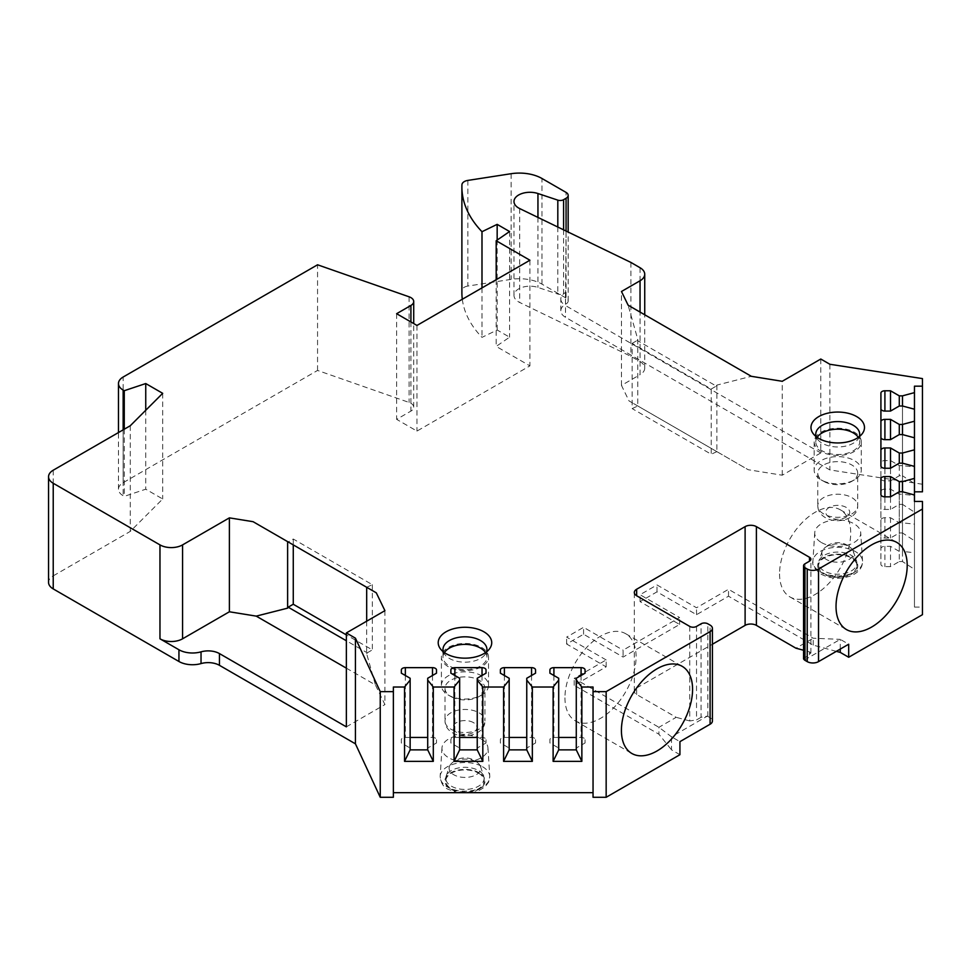 <?xml version="1.0" encoding="UTF-8"?>
<svg xmlns="http://www.w3.org/2000/svg" width="971" height="971" viewBox="0 0 971 971"><rect width="100%" height="100%" fill="white"/><g stroke="black" fill="none" stroke-linecap="round" stroke-linejoin="round"><path stroke-width="0.73" stroke-dasharray="4.86 3.64" d="M443.383 651.844A21.969 12.684 0 0 0 444.912 654.672A21.969 12.684 0 0 0 449.427 658.459A21.969 12.684 180 0 0 485.015 654.672L489.396 649.029M486.544 651.844A21.969 12.684 180 0 1 485.015 654.672M485.524 652.609A21.969 12.684 180 0 1 486.932 657.064A21.969 12.684 180 0 1 473.375 668.788A21.969 12.684 180 0 1 449.427 666.033A21.969 12.684 0 0 1 442.994 657.064L442.994 649.502M444.402 652.609A21.969 12.684 0 0 0 442.994 657.064M481.628 647.451A23.559 13.606 180 0 1 488.522 657.064A23.559 13.606 180 0 1 473.982 669.638A23.559 13.606 180 0 1 448.299 666.689A23.559 13.606 0 0 1 441.404 657.064A23.559 13.606 0 0 1 455.945 644.501A23.559 13.606 0 0 1 481.628 647.451M441.404 685.441A23.559 13.606 0 0 1 455.945 672.867A23.559 13.606 0 0 1 481.628 675.816A23.559 13.606 180 0 1 488.522 685.441A23.559 13.606 180 0 1 481.628 695.054A23.559 13.606 180 0 1 448.299 695.054L448.299 695.054A23.559 13.606 0 0 1 441.404 685.441L441.404 657.064M444.997 688.366L444.997 720.98A19.966 11.531 0 0 0 450.847 729.136A19.966 11.531 180 0 0 472.61 731.636A19.966 11.531 180 0 0 484.93 720.98C485.5 733.894 464.356 740.12 452.498 732.789C447.667 729.901 445.167 725.956 444.997 720.98A19.966 11.531 0 0 1 457.329 710.323A19.966 11.531 0 0 1 479.079 712.823A19.966 11.531 180 0 1 484.93 720.98L484.93 688.366A19.966 11.531 180 0 0 479.079 680.222A19.966 11.531 0 0 0 457.329 677.722A19.966 11.531 0 0 0 444.997 688.366A19.966 11.531 0 0 0 450.847 696.523L448.299 695.054L450.847 696.523A19.966 11.531 180 0 0 479.079 696.523L481.628 695.054M484.93 688.366A19.966 11.531 180 0 1 479.079 696.523M859.311 436.634A21.969 12.684 0 0 1 857.781 439.462A21.969 12.684 0 0 1 822.194 443.249A21.969 12.684 180 0 1 817.679 439.462A21.969 12.684 180 0 1 816.15 436.634M815.761 434.28L815.761 441.854A21.969 12.684 180 0 0 822.194 450.823A21.969 12.684 0 0 0 846.142 453.566A21.969 12.684 0 0 0 859.699 441.854A21.969 12.684 0 0 0 858.291 437.387M815.761 441.854A21.969 12.684 180 0 1 817.169 437.387M814.171 441.854A23.559 13.606 180 0 0 821.065 451.466A23.559 13.606 0 0 0 846.748 454.416A23.559 13.606 0 0 0 861.289 441.854A23.559 13.606 0 0 0 854.395 432.229A23.559 13.606 180 0 0 828.712 429.279A23.559 13.606 180 0 0 814.171 441.854L814.171 470.219A23.559 13.606 180 0 1 828.712 457.657A23.559 13.606 180 0 1 854.395 460.606A23.559 13.606 0 0 1 861.289 470.219A23.559 13.606 0 0 1 854.395 479.844A23.559 13.606 0 0 1 821.065 479.844L821.065 479.844A23.559 13.606 180 0 1 814.171 470.219M857.696 473.156A19.966 11.531 0 0 1 851.846 481.313A19.966 11.531 0 0 1 823.614 481.313L821.065 479.844L823.614 481.313A19.966 11.531 180 0 1 817.764 473.156A19.966 11.531 180 0 1 830.084 462.512A19.966 11.531 180 0 1 851.846 465A19.966 11.531 0 0 1 857.696 473.156L857.696 505.77A19.966 11.531 0 0 0 851.846 497.613A19.966 11.531 180 0 0 830.084 495.113A19.966 11.531 180 0 0 817.764 505.77A19.966 11.531 180 0 0 823.614 513.914A19.966 11.531 0 0 0 845.377 516.414A19.966 11.531 0 0 0 857.696 505.77C858.267 518.684 837.123 524.898 825.265 517.579C820.434 514.679 817.934 510.746 817.764 505.77L817.764 473.156M53.223 470.219L53.223 575.876A15.973 9.225 0 0 0 48.55 582.394M366.686 587.285L372.342 584.676L293.266 539.026L288.181 541.964L367.256 587.613M384.917 610.674L384.917 704.582L375.425 684.943L346.356 668.157M366.686 621.197L366.686 653.811L375.425 684.943M346.356 726.854L384.917 704.582M393.364 687.019L393.364 797.288M593.05 797.288L593.05 687.019M679.931 754.698L671.495 749.83L671.495 736.795L679.931 741.65M836.347 651.347L813.213 645.132L728.505 596.218L696.535 614.679L656.991 591.849L640.047 601.632L679.591 624.462L623.103 657.064L583.571 634.245L566.627 644.028L606.159 666.846L574.201 685.308L658.921 734.222L671.495 749.83M914.464 386.167L914.464 607.106L922.45 607.106L922.45 614.679M566.069 231.025L565.498 304.251A15.973 9.225 0 0 0 560.825 310.769A15.973 9.225 0 0 0 565.498 317.286L829.865 469.928L922.45 484.25L922.45 491.812M566.069 303.923A7.185 4.151 0 0 0 568.169 300.986A7.185 4.151 0 0 0 566.069 298.048L566.069 192.404M467.852 180.412L467.852 286.057L511.11 279.369A31.946 18.449 0 0 1 541.976 284.139L566.069 298.048M467.852 286.057A7.986 4.612 0 0 0 461.941 290.402A159.754 92.233 0 0 0 461.893 292.574M462.305 299.262A159.754 92.233 0 0 0 481.992 337.362L497.164 330.006L509.581 337.18L496.181 346.404L529.911 365.873L416.96 431.088L396.629 419.351L410.915 411.109A9.589 5.535 0 0 0 413.719 407.189A9.589 5.535 0 0 0 409.107 402.455L317.553 370.437L123.147 482.684A15.973 9.225 0 0 0 118.474 489.202A15.973 9.225 0 0 0 123.147 495.72L124.264 496.363L145.747 489.202L162.691 498.985L130.284 531.392L53.223 575.876M481.228 738.98A23.001 13.278 180 0 1 487.952 747.876A23.001 13.278 180 0 1 474.164 760.548A23.001 13.278 180 0 1 448.699 757.756A23.001 13.278 180 0 1 441.975 747.876A23.001 13.278 180 0 1 456.552 736.006A23.001 13.278 180 0 1 481.228 738.98M821.466 542.546A23.001 13.278 0 0 0 846.93 545.326A23.001 13.278 0 0 0 860.719 532.666A23.001 13.278 0 0 0 853.995 523.77A23.001 13.278 0 0 0 829.319 520.796A23.001 13.278 0 0 0 814.742 532.666A23.001 13.278 0 0 0 821.466 542.546M478.521 773.159A19.165 11.069 180 0 1 484.141 780.975A19.165 11.069 180 0 1 472.307 791.207A19.165 11.069 180 0 1 451.406 788.804A19.165 11.069 0 0 1 445.798 780.975A19.165 11.069 0 0 1 457.632 770.756A19.165 11.069 0 0 1 478.521 773.159M449.403 766.532A15.852 9.152 0 0 0 453.76 774.737A15.852 9.152 180 0 0 472.404 776.351A15.852 9.152 180 0 0 480.536 766.532A15.852 9.152 180 0 0 478.873 763.874A15.852 9.152 180 0 0 476.178 761.798A15.852 9.152 0 0 0 451.066 763.874A15.852 9.152 0 0 0 449.403 766.532L446.138 776.278A19.165 11.069 0 0 1 459.344 767.794A19.165 11.069 0 0 1 478.521 770.549A19.165 11.069 180 0 1 483.789 776.278A19.165 11.069 180 0 1 484.141 778.366A19.165 11.069 180 0 1 472.307 788.598A19.165 11.069 180 0 1 451.406 786.194A19.165 11.069 0 0 1 445.798 778.366L445.798 780.975M446.138 776.278A19.165 11.069 0 0 0 445.798 778.366M818.565 565.765A19.165 11.069 180 0 0 824.173 573.594A19.165 11.069 0 0 0 845.061 575.985A19.165 11.069 0 0 0 856.895 565.765A19.165 11.069 0 0 0 851.288 557.937A19.165 11.069 180 0 0 830.399 555.546A19.165 11.069 180 0 0 818.565 565.765L818.565 563.156A19.165 11.069 180 0 1 818.905 561.056A19.165 11.069 180 0 1 832.111 552.572A19.165 11.069 180 0 1 851.288 555.327A19.165 11.069 0 0 1 856.556 561.056A19.165 11.069 0 0 1 856.895 563.156A19.165 11.069 0 0 1 845.061 573.388A19.165 11.069 0 0 1 824.173 570.984A19.165 11.069 180 0 1 818.565 563.156M851.64 548.651A15.852 9.152 0 0 1 853.303 551.322A15.852 9.152 0 0 1 845.158 561.141A15.852 9.152 0 0 1 826.515 559.527A15.852 9.152 180 0 1 822.158 551.322A15.852 9.152 180 0 1 823.833 548.651A15.852 9.152 180 0 1 848.945 546.576A15.852 9.152 0 0 1 851.64 548.651A19.165 19.165 0 0 0 823.833 548.651M410.138 737.438L405.344 737.438A3.993 2.306 0 0 0 401.351 739.744L401.351 742.973L410.138 748.046L410.138 749.879M427.713 749.879L427.713 748.046L436.489 742.973L436.489 739.744A3.993 2.306 0 0 0 432.496 737.438L427.713 737.438M410.138 678.256L410.138 748.046M401.351 739.744L401.351 742.973M436.489 742.973L436.489 739.744M427.713 678.256L427.713 748.046M459.659 737.438L454.865 737.438A3.993 2.306 0 0 0 450.872 739.744L450.872 742.973L459.659 748.046L459.659 749.879M477.234 749.879L477.234 748.046L486.022 742.973L486.022 739.744A3.993 2.306 0 0 0 482.029 737.438L477.234 737.438M459.659 678.256L459.659 748.046M450.872 739.744L450.872 742.973M486.022 742.973L486.022 739.744M477.234 678.256L477.234 748.046M509.18 737.438L504.386 737.438A3.993 2.306 0 0 0 500.393 739.744L500.393 742.973L509.18 748.046L509.18 749.879M526.755 749.879L526.755 748.046L535.543 742.973L535.543 739.744A3.993 2.306 0 0 0 531.55 737.438L526.755 737.438M509.18 678.256L509.18 748.046M500.393 739.744L500.393 742.973M535.543 742.973L535.543 739.744M526.755 678.256L526.755 748.046M558.701 737.438L553.907 737.438A3.993 2.306 0 0 0 549.914 739.744L549.914 742.973L558.701 748.046L558.701 749.879M576.276 749.879L576.276 748.046L585.064 742.973L585.064 739.744A3.993 2.306 0 0 0 581.071 737.438L576.276 737.438M558.701 678.256L558.701 748.046M549.914 739.744L549.914 742.973M585.064 742.973L585.064 739.744M576.276 678.256L576.276 748.046M804.498 660.001L840.267 639.355L848.69 644.222M840.267 649.089L840.267 639.355L813.213 638.226L728.505 589.312L696.535 607.761L656.991 584.943L640.047 594.725L679.591 617.544L623.103 650.157L623.103 657.064M813.213 645.132L813.213 638.226L795.941 648.203M728.505 596.218L728.505 589.312M606.159 666.846L606.159 659.94L574.201 678.389L658.921 727.303L671.495 736.795L707.264 716.137L701.05 717.302L701.05 623.807M574.201 685.308L574.201 678.389M696.535 614.679L696.535 607.761M679.591 624.462L679.591 617.544M606.159 659.94L566.627 637.11L583.571 627.327L623.103 650.157M566.627 644.028L566.627 637.11M636.66 694.508L636.66 687.978A7.986 4.612 0 0 0 634.318 691.243A7.986 4.612 0 0 0 636.66 694.508L676.204 717.326L658.921 727.303L658.921 734.222M636.66 687.978L712.423 644.234M656.991 591.849L656.991 584.943M640.047 601.632L640.047 594.725M583.571 634.245L583.571 627.327M707.264 716.137A4.794 2.767 0 0 1 707.823 716.416L710.092 717.715A7.986 4.612 180 0 1 712.423 720.98M689.75 626.416L689.75 720.955L696.535 719.912L701.05 717.302M689.75 720.955L676.204 717.326M803.563 658.957L810.894 653.046L809.486 651.832L803.563 650.242M922.45 484.25L922.45 378.593M922.45 607.106L922.45 501.449M914.464 552.742L914.464 494.992L914.464 552.742L902.484 551.407L902.484 561.554L914.464 569.334M914.464 524.146L914.464 466.408L914.464 540.75L914.464 524.146L902.484 522.811L902.484 532.958L914.464 540.75M914.464 495.562L914.464 437.812L914.464 512.154L914.464 495.562L902.484 494.227L902.484 504.374L914.464 512.154M914.464 466.966L914.464 409.216L914.464 483.57L914.464 466.966L902.484 465.631L902.484 475.778L914.464 483.57M914.464 501.449L914.464 607.106M899.292 561.554L902.484 561.554L902.484 491.763L902.484 551.407L899.292 551.407L890.504 546.333L884.909 546.333A3.993 2.306 0 0 0 880.915 548.639L880.915 564.321A3.993 2.306 0 0 0 884.909 566.627L890.504 566.627L899.292 561.554L899.292 491.763L899.292 551.407M890.504 546.333L890.504 566.627M880.915 494.53L880.915 564.321M880.915 478.861L880.915 548.639M902.484 463.179L902.484 532.958L899.292 532.958L890.504 538.031L884.909 538.031A3.993 2.306 0 0 1 880.915 535.725L880.915 520.043A3.993 2.306 0 0 1 884.909 517.737L890.504 517.737L899.292 522.811L902.484 522.811L902.484 463.179M899.292 522.811L899.292 532.958M890.504 517.737L890.504 538.031M880.915 520.043L880.915 535.725M902.484 434.583L902.484 504.374L899.292 504.374L890.504 509.435L884.909 509.435A3.993 2.306 0 0 1 880.915 507.141L880.915 491.46A3.993 2.306 0 0 1 884.909 489.153L890.504 489.153L899.292 494.227L902.484 494.227L902.484 434.583M899.292 494.227L899.292 504.374M890.504 489.153L890.504 509.435M880.915 437.351L880.915 507.141M880.915 478.545A3.993 2.306 0 0 0 884.909 480.851L890.504 480.851L899.292 475.778L902.484 475.778L902.484 405.999L902.484 465.631L899.292 465.631L890.504 460.557L884.909 460.557A3.993 2.306 0 0 0 880.915 462.864L880.915 491.46M899.292 465.631L899.292 475.778M890.504 460.557L890.504 480.851M880.915 408.767L880.915 462.864M829.865 364.271L829.865 469.928M820.786 359.027L820.786 452.935L565.498 305.549L565.498 317.286M560.825 310.769L560.825 299.032A15.973 9.225 0 0 1 565.498 292.514L563.593 293.606A4.794 2.767 180 0 1 557.815 294.043L537.946 287.428A15.973 9.225 0 0 0 513.987 295.415A15.973 9.225 0 0 0 519.691 302.479L630.907 356.357L640.047 361.637A15.973 9.225 180 0 1 644.732 368.155A15.973 9.225 180 0 1 640.047 374.685L640.047 312.067M560.825 299.032A15.973 9.225 0 0 0 565.498 305.549M820.786 452.935L782.225 475.207L748.192 469.721L629.002 400.902L621.476 385.402L640.047 374.685M481.992 287.901L481.992 337.362M497.164 240.08L497.164 330.006M509.581 231.535L509.581 337.18M496.181 279.697L496.181 346.404M529.911 260.228L529.911 365.873M416.96 325.443L416.96 431.088M396.629 313.706L396.629 419.351M317.553 370.437L317.553 264.792M124.264 429.218L124.264 496.363M145.747 410.272L145.747 489.202M162.691 393.328L162.691 498.985M130.284 425.735L130.284 531.392M630.907 262.437L630.907 356.357M621.476 385.402L621.476 291.494M637.789 339.462L637.231 340.445L716.295 386.094L711.221 389.031L632.145 343.37L632.145 408.597L637.789 405.987L637.789 339.462L628.116 305.185M637.789 405.987L629.002 400.902M716.295 386.094L716.865 385.111L751.323 376.311M716.865 385.111L716.865 451.636L748.192 469.721M782.225 475.207L782.225 381.287M711.221 389.031L711.221 454.246L632.145 408.597M716.865 451.636L711.221 454.246M632.145 343.37L637.231 340.445M716.295 451.309L637.231 405.66M564.94 697.833A50.322 29.057 120 0 0 575.354 720.858A50.322 29.057 120 0 0 614.133 707.386A50.322 29.057 120 0 0 636.102 656.736A50.322 29.057 120 0 0 625.676 633.711A50.322 29.057 120 0 0 586.897 647.184A50.322 29.057 120 0 0 564.94 697.833M779.555 573.922A50.322 29.057 120 0 0 789.981 596.947A50.322 29.057 120 0 0 828.761 583.474A50.322 29.057 120 0 0 850.717 532.824A50.322 29.057 120 0 0 840.303 509.799A50.322 29.057 120 0 0 801.524 523.272A50.322 29.057 120 0 0 779.555 573.922M366.686 653.811L367.256 652.828L346.356 640.763M367.256 652.828L372.342 649.89L346.356 634.888M293.266 539.026L293.266 544.889M372.342 584.676L372.342 649.89M473.435 722.606A11.98 6.918 0 0 0 456.491 722.606A11.98 6.918 0 0 0 456.491 732.389A11.98 6.918 180 0 0 473.435 732.389A11.98 6.918 180 0 0 473.435 722.606M829.258 517.179A11.98 6.918 180 0 1 829.258 507.396A11.98 6.918 180 0 1 846.202 507.396A11.98 6.918 0 0 1 846.202 517.179A11.98 6.918 0 0 1 829.258 517.179M482.526 766.726A24.833 14.334 180 0 1 489.785 776.327A24.833 14.334 180 0 1 474.892 790.006A24.833 14.334 180 0 1 447.4 786.995A24.833 14.334 0 0 1 440.154 776.327A24.833 14.334 0 0 1 455.885 763.522A24.833 14.334 0 0 1 482.526 766.726M479.14 772.795A20.051 11.579 0 0 0 450.787 772.795A20.051 11.579 0 0 0 450.787 789.168A20.051 11.579 180 0 0 479.14 789.168A20.051 11.579 180 0 0 479.14 772.795M814.742 532.666L812.921 561.117A24.833 14.334 180 0 0 820.167 571.785A24.833 14.334 0 0 0 847.659 574.783A24.833 14.334 0 0 0 862.551 561.117A24.833 14.334 0 0 0 855.293 551.516A24.833 14.334 180 0 0 828.651 548.299A24.833 14.334 180 0 0 812.921 561.117C811.805 564.77 814.548 569.127 821.163 574.189C830.472 578.922 840.388 579.469 850.899 575.827C858.777 572.477 862.649 567.574 862.551 561.117L860.719 532.666M823.554 573.946A20.051 11.579 180 0 1 823.554 557.585A20.051 11.579 180 0 1 851.907 557.585A20.051 11.579 0 0 1 851.907 573.946A20.051 11.579 0 0 1 823.554 573.946M405.344 675.488L405.344 737.438M432.496 675.488L432.496 737.438M454.865 675.488L454.865 737.438M482.029 675.488L482.029 737.438M504.386 675.488L504.386 737.438M531.55 675.488L531.55 737.438M553.907 675.488L553.907 737.438M581.071 675.488L581.071 737.438M710.092 717.715L710.092 625.106M707.823 716.416L707.823 623.807M696.535 626.416L696.535 719.912M809.486 651.832L809.486 654.697M804.971 563.811L804.971 657.306M884.909 546.333L884.909 566.627M884.909 517.737L884.909 538.031M884.909 489.153L884.909 509.435M884.909 460.557L884.909 480.851M565.498 292.514L565.498 304.251M563.593 229.836L563.593 293.606M541.976 284.139L541.976 178.494M511.11 173.712L511.11 279.369M461.941 184.757L461.941 290.402M410.915 321.947L410.915 411.109M409.107 296.81L409.107 402.455M123.147 482.684L123.147 377.027M123.147 429.85L123.147 495.72M557.815 227.032L557.815 294.043M537.946 217.407L537.946 287.428M519.691 208.571L519.691 302.479M640.047 267.729L640.047 361.637M444.912 654.672L440.543 649.029M486.932 657.064L486.932 649.502M488.522 685.441L488.522 657.064M817.679 439.462L813.31 433.806M857.781 439.462L862.163 433.806M859.699 434.28L859.699 441.854M861.289 441.854L861.289 470.219M851.846 481.313L854.395 479.844M487.952 747.876L489.785 776.327L488.716 781.995L485.039 786.886L478.145 791.037L472.622 792.676M441.975 747.876L440.154 776.327C440.834 783.099 443.589 787.457 448.396 789.399L457.317 792.676M484.141 778.366L484.141 780.975M480.536 766.532L483.789 776.278M478.873 763.874A19.165 19.165 0 0 0 451.066 763.874M856.895 565.765L856.895 563.156M822.158 551.322L818.905 561.056M853.303 551.322L856.556 561.056M634.318 691.243L634.318 592.504M810.894 653.046L810.894 559.247M568.169 300.986L568.169 232.057M413.719 407.189L413.719 323.574M118.474 489.202L118.474 432.556M513.987 295.415L513.987 201.507M644.732 368.155L644.732 314.774M575.354 720.858L631.83 753.472M625.676 633.711L682.152 666.312M789.981 596.947L846.457 629.56M840.303 509.799L896.779 542.401"/><path stroke-width="1.46" d="M914.464 491.812L922.45 491.812L922.45 378.593L829.865 364.271L820.786 359.027L782.225 381.287L751.323 376.311L628.116 305.185L621.476 291.494L640.047 280.765A15.973 9.225 0 0 0 644.732 274.247A15.973 9.225 0 0 0 640.047 267.729L630.907 262.437L519.691 208.571A15.973 9.225 0 0 1 513.987 201.507A15.973 9.225 0 0 1 537.946 193.52L557.815 200.135A4.794 2.767 0 0 0 563.593 199.698L566.069 198.266A7.185 4.151 0 0 0 568.169 195.329A7.185 4.151 0 0 0 566.069 192.404L541.976 178.494A31.946 18.449 0 0 0 511.11 173.712L467.852 180.412A7.986 4.612 0 0 0 461.941 184.757A159.754 92.233 0 0 0 461.893 186.918A159.754 92.233 0 0 0 481.992 231.705L497.164 224.362L509.581 231.535L496.181 240.747L529.911 260.228L416.96 325.443L396.629 313.706L410.915 305.452A9.589 5.535 0 0 0 413.719 301.544A9.589 5.535 0 0 0 409.107 296.81L317.553 264.792L123.147 377.027A15.973 9.225 0 0 0 118.474 383.545A15.973 9.225 0 0 0 123.147 390.075L124.264 390.706L145.747 383.545L162.691 393.328L130.284 425.735L53.223 470.219A15.973 9.225 0 0 0 48.55 476.749A15.973 9.225 0 0 0 53.223 483.267L159.972 544.889A15.973 9.225 0 0 0 182.572 544.889L182.572 638.809A15.973 9.225 180 0 1 159.972 638.809L178.943 649.757A19.165 11.069 0 0 0 201.033 651.844A15.973 9.225 180 0 1 202.114 651.565A15.973 9.225 180 0 1 219.446 653.58L219.446 665.317A15.973 9.225 0 0 0 202.114 663.302A15.973 9.225 0 0 0 201.033 663.581A19.165 11.069 180 0 1 178.943 661.494L178.943 649.757M922.45 386.167L914.464 386.167L914.464 392.624L902.484 395.852L899.292 395.852L890.504 390.779L884.909 390.779A3.993 2.306 0 0 0 880.915 393.085L880.915 408.767A3.993 2.306 0 0 0 884.909 411.073L890.504 411.073L899.292 405.999L902.484 405.999L914.464 409.216L914.464 421.22L902.484 424.436L899.292 424.436L890.504 419.363L884.909 419.363A3.993 2.306 0 0 0 880.915 421.669L880.915 437.351A3.993 2.306 0 0 0 884.909 439.657L890.504 439.657L899.292 434.583L902.484 434.583L914.464 437.812L914.464 449.804L902.484 453.032L899.292 453.032L890.504 447.959L884.909 447.959A3.993 2.306 0 0 0 880.915 450.265L880.915 465.946A3.993 2.306 0 0 0 884.909 468.253L890.504 468.253L899.292 463.179L902.484 463.179L914.464 466.408L914.464 478.4L902.484 481.628L899.292 481.628L890.504 476.555L884.909 476.555A3.993 2.306 0 0 0 880.915 478.861L880.915 494.53A3.993 2.306 0 0 0 884.909 496.836L890.504 496.836L899.292 491.763L902.484 491.763L914.464 494.992L914.464 501.449L922.45 501.449L922.45 509.022L818.529 569.03L818.529 661.627A7.986 4.612 180 0 1 807.229 661.627L804.971 660.329A4.794 2.767 180 0 1 804.498 660.001L803.563 658.957L803.563 565.765A4.794 2.767 0 0 0 804.971 567.719L804.971 660.329M804.971 567.719L807.229 569.03A7.986 4.612 0 0 0 818.529 569.03M636.66 589.239L636.66 595.757A7.986 4.612 0 0 1 634.318 592.504A7.986 4.612 0 0 1 636.66 589.239L745.109 526.634A7.986 4.612 180 0 1 756.397 526.634L809.486 557.281A4.794 2.767 180 0 1 810.894 559.247A4.794 2.767 180 0 1 809.486 561.202L804.971 563.811A4.794 2.767 0 0 0 803.563 565.765M636.66 595.757L689.75 626.416A4.794 2.767 180 0 0 696.535 626.416L701.05 623.807A4.794 2.767 0 0 1 707.823 623.807L710.092 625.106A7.986 4.612 0 0 1 712.423 628.371A7.986 4.612 0 0 1 710.092 631.635L606.159 691.631L593.05 691.631L593.05 687.019L581.86 687.019L576.276 680.101L576.276 678.256L585.064 673.182L585.064 669.954A3.993 2.306 0 0 0 581.071 667.647L553.907 667.647A3.993 2.306 0 0 0 549.914 669.954L549.914 673.182L558.701 678.256L558.701 680.101L553.118 687.019L532.339 687.019L526.755 680.101L526.755 678.256L535.543 673.182L535.543 669.954A3.993 2.306 0 0 0 531.55 667.647L504.386 667.647A3.993 2.306 0 0 0 500.393 669.954L500.393 673.182L509.18 678.256L509.18 680.101L503.597 687.019L482.818 687.019L477.234 680.101L477.234 678.256L486.022 673.182L486.022 669.954A3.993 2.306 0 0 0 482.029 667.647L454.865 667.647A3.993 2.306 0 0 0 450.872 669.954L450.872 673.182L459.659 678.256L459.659 680.101L454.076 687.019L433.297 687.019L427.713 680.101L427.713 678.256L436.489 673.182L436.489 669.954A3.993 2.306 0 0 0 432.496 667.647L405.344 667.647A3.993 2.306 0 0 0 401.351 669.954L401.351 673.182L410.138 678.256L410.138 680.101L404.543 687.019L393.364 687.019L393.364 691.631L380.244 691.631L355.435 638.178L346.356 632.934L384.917 610.674L376.299 592.832L253.091 521.694L229.387 517.859L182.572 544.889M483.886 631.793A26.763 15.451 0 0 0 449.791 629.997A26.763 15.451 0 0 0 440.543 649.029A26.763 15.451 0 0 0 446.041 653.641A26.763 15.451 0 0 0 489.396 649.029A26.763 15.451 0 0 0 483.886 631.793M818.808 438.431A26.763 15.451 180 0 1 813.31 433.806A26.763 15.451 180 0 1 822.558 414.775A26.763 15.451 180 0 1 856.653 416.583A26.763 15.451 180 0 1 862.163 433.806A26.763 15.451 180 0 1 818.808 438.431M486.544 651.844A21.969 12.684 180 0 0 486.932 649.502A21.969 12.684 180 0 0 480.499 640.532A21.969 12.684 0 0 0 456.564 637.777A21.969 12.684 0 0 0 442.994 649.502A21.969 12.684 0 0 0 443.383 651.844M444.402 652.609A21.969 12.684 0 0 1 480.499 648.094A21.969 12.684 180 0 1 485.524 652.609M816.15 436.634A21.969 12.684 180 0 1 815.761 434.28A21.969 12.684 180 0 1 829.319 422.567A21.969 12.684 180 0 1 853.266 425.31A21.969 12.684 0 0 1 859.699 434.28A21.969 12.684 0 0 1 859.311 436.634M858.291 437.387A21.969 12.684 0 0 0 853.266 432.884A21.969 12.684 180 0 0 817.169 437.387M48.55 476.749L48.55 582.394A15.973 9.225 0 0 0 53.223 588.912L178.943 661.494M229.387 517.859L229.387 611.779L182.572 638.809M346.356 640.763L288.181 607.178L287.622 608.149L287.622 541.636L253.091 521.694M287.622 608.149L256.235 616.124L229.387 611.779M366.686 621.197L366.686 587.285L376.299 592.832M346.356 632.934L346.356 726.854L219.446 653.58M355.435 638.178L355.435 743.835L219.446 665.317M393.364 691.631L393.364 797.288L380.244 797.288L355.435 743.835M593.05 792.676L393.364 792.676M712.423 628.371L712.423 720.98A7.986 4.612 180 0 1 710.092 724.245L679.931 741.65L679.931 754.698L606.159 797.288L593.05 797.288L593.05 691.631M836.347 651.347L840.267 652.403L840.267 649.089M922.45 509.022L922.45 614.679L848.69 657.258L840.267 652.403M461.893 186.918L461.893 292.574A159.754 92.233 0 0 0 462.305 299.262M380.244 797.288L380.244 691.631M606.159 797.288L606.159 691.631M433.297 687.019L433.297 761.361L404.543 761.361L404.543 687.019M454.076 687.019L454.076 761.361L482.818 761.361L477.234 749.879L459.659 749.879L454.076 761.361M482.818 687.019L482.818 761.361M503.597 687.019L503.597 761.361L532.339 761.361L526.755 749.879L509.18 749.879L503.597 761.361M532.339 687.019L532.339 761.361M553.118 687.019L553.118 761.361L581.86 761.361L576.276 749.879L558.701 749.879L553.118 761.361M581.86 687.019L581.86 761.361M433.297 761.361L427.713 749.879L410.138 749.879L404.543 761.361M427.713 737.438L410.138 737.438M410.138 680.101L410.138 749.879M401.351 669.954L401.351 673.182M436.489 669.954L436.489 673.182M427.713 680.101L427.713 749.879M459.659 680.101L459.659 749.879M477.234 737.438L459.659 737.438M450.872 669.954L450.872 673.182M486.022 669.954L486.022 673.182M477.234 680.101L477.234 749.879M509.18 680.101L509.18 749.879M526.755 737.438L509.18 737.438M500.393 669.954L500.393 673.182M535.543 669.954L535.543 673.182M526.755 680.101L526.755 749.879M558.701 680.101L558.701 749.879M576.276 737.438L558.701 737.438M549.914 669.954L549.914 673.182M585.064 669.954L585.064 673.182M576.276 680.101L576.276 749.879M848.69 657.258L848.69 644.222L818.529 661.627M836.031 606.523A50.322 29.057 120 0 0 846.457 629.56A50.322 29.057 120 0 0 885.236 616.075A50.322 29.057 120 0 0 907.205 565.438A50.322 29.057 120 0 0 896.779 542.401A50.322 29.057 120 0 0 858 555.885A50.322 29.057 120 0 0 836.031 606.523M621.416 730.435A50.322 29.057 120 0 0 631.83 753.472A50.322 29.057 120 0 0 670.609 739.987A50.322 29.057 120 0 0 692.578 689.349A50.322 29.057 120 0 0 682.152 666.312A50.322 29.057 120 0 0 643.385 679.797A50.322 29.057 120 0 0 621.416 730.435M712.423 644.234L745.109 625.373A7.986 4.612 180 0 1 756.397 625.373L795.941 648.203L803.563 650.242M914.464 478.4L914.464 494.992M914.464 449.804L914.464 466.408M914.464 421.22L914.464 437.812M914.464 392.624L914.464 409.216M890.504 476.555L890.504 496.836M899.292 481.628L899.292 491.763M902.484 481.628L902.484 491.763M880.915 450.265L880.915 421.669M890.504 447.959L890.504 468.253M899.292 453.032L899.292 463.179M902.484 453.032L902.484 463.179M890.504 419.363L890.504 439.657M899.292 424.436L899.292 434.583M902.484 424.436L902.484 434.583M880.915 393.085L880.915 465.946M890.504 390.779L890.504 411.073M899.292 395.852L899.292 405.999M902.484 395.852L902.484 405.999M481.992 231.705L481.992 287.901M497.164 224.362L497.164 240.08M496.181 240.747L496.181 279.697M124.264 390.706L124.264 429.218M145.747 383.545L145.747 410.272M346.356 668.157L256.235 616.124M346.356 634.888L293.266 604.241L288.181 607.178M293.266 544.889L293.266 604.241M53.223 588.912L53.223 483.267M159.972 544.889L159.972 638.809M201.033 651.844L201.033 663.581M405.344 667.647L405.344 675.488M432.496 667.647L432.496 675.488M454.865 667.647L454.865 675.488M482.029 667.647L482.029 675.488M504.386 667.647L504.386 675.488M531.55 667.647L531.55 675.488M553.907 667.647L553.907 675.488M581.071 667.647L581.071 675.488M710.092 724.245L710.092 631.635M807.229 569.03L807.229 661.627M745.109 526.634L745.109 625.373M756.397 526.634L756.397 625.373M809.486 561.202L809.486 557.281M884.909 476.555L884.909 496.836M884.909 447.959L884.909 468.253M884.909 419.363L884.909 439.657M884.909 390.779L884.909 411.073M566.069 198.266L566.069 231.025M563.593 199.698L563.593 229.836M410.915 305.452L410.915 321.947M123.147 390.075L123.147 429.85M557.815 200.135L557.815 227.032M537.946 193.52L537.946 217.407M640.047 312.067L640.047 280.765M472.622 792.676L457.317 792.676M568.169 232.057L568.169 195.329M413.719 323.574L413.719 301.544M118.474 432.556L118.474 383.545M644.732 314.774L644.732 274.247"/></g></svg>
